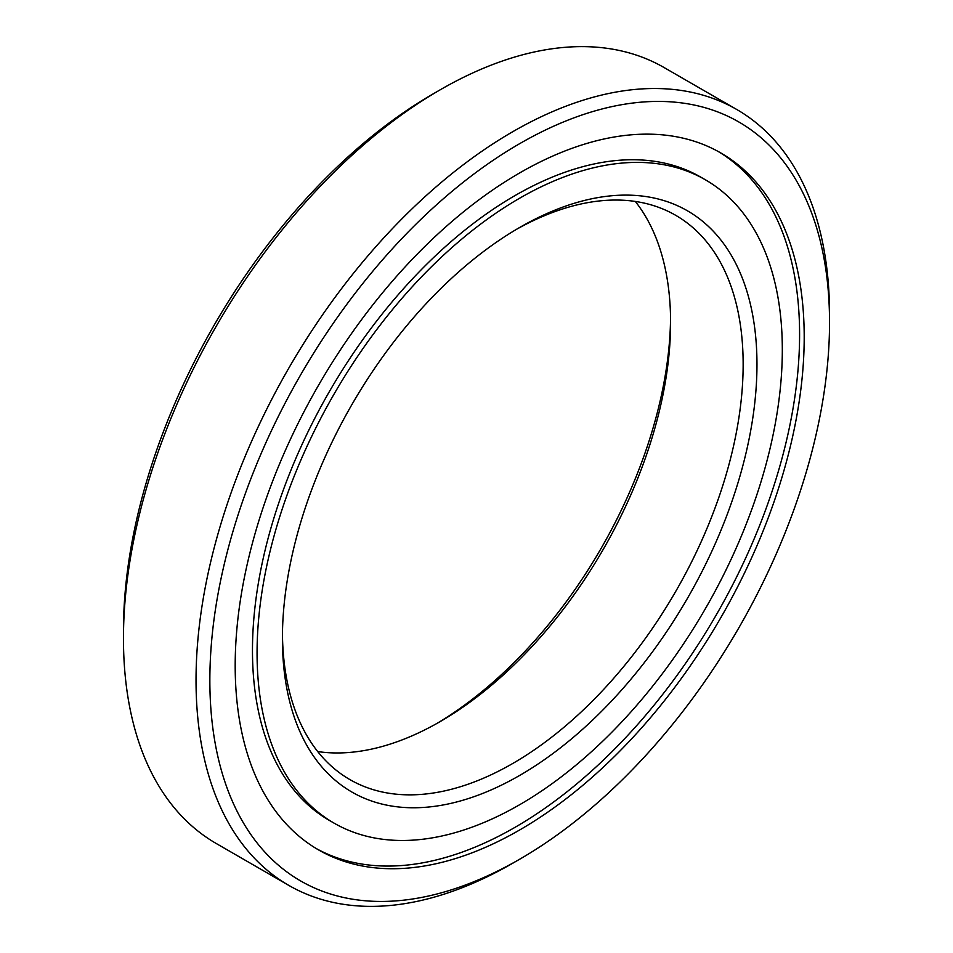 <?xml version="1.0" encoding="UTF-8"?>
<svg xmlns="http://www.w3.org/2000/svg" width="953" height="953" viewBox="0 0 953 953"><rect width="100%" height="100%" fill="white"/><g stroke="black" fill="none" stroke-linecap="round" stroke-linejoin="round"><path stroke-width="1.43" d="M519.683 227.457L519.695 227.445A335.563 193.733 -60 0 1 756.968 364.451A335.563 193.733 -60 0 1 519.695 775.42A335.563 193.733 -60 0 1 282.41 638.427A335.563 193.733 -60 0 1 519.695 227.457A335.563 193.733 -60 0 1 519.695 227.445M282.445 634.4A325.795 188.098 120 0 0 349.894 779.59A325.795 188.098 120 0 0 512.785 763.46A325.795 188.098 120 0 0 725.614 476.369A325.795 188.098 120 0 0 675.677 215.307A325.795 188.098 120 0 0 516.204 229.494M436.796 723.506A335.563 193.733 120 0 0 670.555 318.6M635.306 201.44A325.795 188.098 -60 0 1 670.59 322.555A325.795 188.098 -60 0 1 440.215 721.552A325.795 188.098 -60 0 1 440.215 721.564A325.795 188.098 -60 0 1 317.694 751.56M123.461 638.427L123.461 630.445A438.189 252.986 -60 0 1 433.305 93.787L440.215 89.796A447.958 258.632 120 0 0 123.461 638.427A447.958 258.632 120 0 0 216.236 843.5L288.807 885.397A447.958 258.632 -60 0 1 220.143 526.437A447.958 258.632 -60 0 1 512.785 131.693A447.958 258.632 -60 0 1 736.764 109.5A447.958 258.632 -60 0 1 829.539 314.573A447.958 258.632 -60 0 1 829.515 318.588M512.785 863.204L512.785 863.204A447.958 258.632 -60 0 1 512.785 863.204L519.695 859.213A438.189 252.986 120 0 0 829.539 322.555A438.189 252.986 120 0 0 519.695 143.653A438.189 252.986 120 0 0 209.851 680.323A438.189 252.986 120 0 0 519.695 859.213L512.785 863.204A447.958 258.632 -60 0 1 288.807 885.397M519.695 829.956A402.345 232.294 120 0 0 782.544 475.404A402.345 232.294 120 0 0 720.873 152.992A402.345 232.294 120 0 0 519.695 172.922A402.345 232.294 120 0 0 256.845 527.474A402.345 232.294 120 0 0 318.516 849.885A402.345 232.294 120 0 0 519.695 829.956M316.229 848.527A402.345 232.294 120 0 0 515.085 827.299A402.345 232.294 120 0 0 777.303 474.844A402.345 232.294 120 0 0 718.55 151.682M705.387 179.795L700.789 177.139A371.396 214.425 120 0 0 515.085 195.532A371.396 214.425 120 0 0 272.463 522.816A371.396 214.425 120 0 0 329.393 820.426L333.991 823.082A371.396 214.425 120 0 0 519.695 804.689A371.396 214.425 120 0 0 762.329 477.405A371.396 214.425 120 0 0 705.387 179.795A371.396 214.425 120 0 0 519.695 198.188A371.396 214.425 120 0 0 277.061 525.472A371.396 214.425 120 0 0 333.991 823.082M736.764 109.5L664.193 67.603A447.958 258.632 120 0 0 440.215 89.796L433.305 93.787M829.539 322.555L829.539 314.573"/></g></svg>
